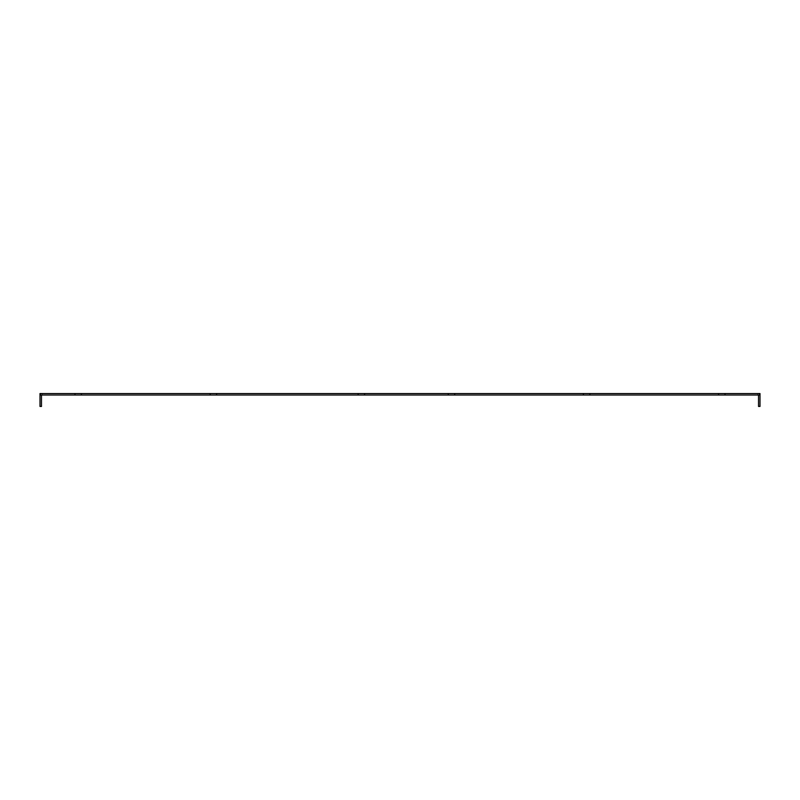 <?xml version="1.0" encoding="UTF-8"?>
<svg xmlns="http://www.w3.org/2000/svg" width="800" height="800" viewBox="0 0 800 800"><rect width="100%" height="100%" fill="white"/><g stroke="black" fill="none" stroke-linecap="round" stroke-linejoin="round"><path stroke-width="0.6" stroke-dasharray="4 3" d="M718.58 393.56L718.58 395.03L718.58 393.56L718.58 395.03L760 395.03L757.79 395.03L760 395.03L760 393.56L760 395.03L760 393.56L40 393.56L42.21 393.56L40 393.56L40 395.03L42.21 395.03L42.21 393.56A2.21 2.21 0 0 0 40 395.78L40 406.44L41.47 406.44L41.47 395.78A0.75 0.75 0 0 1 42.21 395.03L40 395.03L40 393.56L40 395.03L74.99 395.03L74.99 393.56L74.99 395.03L81.42 395.03L81.42 393.56M364.6 393.56L364.6 395.03L364.6 393.56L364.6 395.03L358.17 395.03L358.17 393.56L358.17 395.03L216.58 395.03L216.58 393.56M210.14 393.56L210.14 395.03L210.14 393.56L210.14 395.03L81.42 395.03M40.13 395.03A2.21 2.21 0 0 1 42.21 393.56L42.21 395.03M74.99 393.56L74.99 395.03M210.14 395.03L216.58 395.03M358.17 393.56L358.17 395.03M448.27 393.56L448.27 395.03L448.27 393.56L448.27 395.03L364.6 395.03M448.27 395.03L454.71 395.03L454.71 393.56M583.42 393.56L583.42 395.03L583.42 393.56L583.42 395.03L454.71 395.03M583.42 395.03L589.86 395.03L589.86 393.56M718.58 395.03L589.86 395.03M725.01 395.03L725.01 393.56M757.79 395.03L757.79 393.56L757.79 395.03A0.75 0.75 0 0 1 758.53 395.78L758.53 406.44L760 406.44L760 395.78A2.21 2.21 0 0 0 757.79 393.56L757.79 395.03L757.79 393.56A2.21 2.21 0 0 1 759.87 395.03"/><path stroke-width="1.2" d="M81.42 393.56L81.42 395.03L40 395.03L40 393.56L760 393.56L760 395.03L718.58 395.03L718.58 393.56M364.6 393.56L364.6 395.03L358.17 395.03L358.17 393.56M216.58 393.56L216.58 395.03L358.17 395.03M216.58 395.03L210.14 395.03L210.14 393.56M81.42 395.03L210.14 395.03M74.99 395.03L74.99 393.56M42.21 395.03A0.75 0.75 0 0 0 41.47 395.78L41.47 406.44L40 406.44L40 395.78A2.21 2.21 0 0 1 40.13 395.03M759.87 395.03A2.21 2.21 0 0 1 760 395.78L760 406.44L758.53 406.44L758.53 395.78A0.75 0.75 0 0 0 757.79 395.03M725.01 393.56L725.01 395.03M589.86 393.56L589.86 395.03L718.58 395.03M589.86 395.03L583.42 395.03L583.42 393.56M454.71 393.56L454.71 395.03L583.42 395.03M454.71 395.03L448.27 395.03L448.27 393.56M364.6 395.03L448.27 395.03"/></g></svg>
